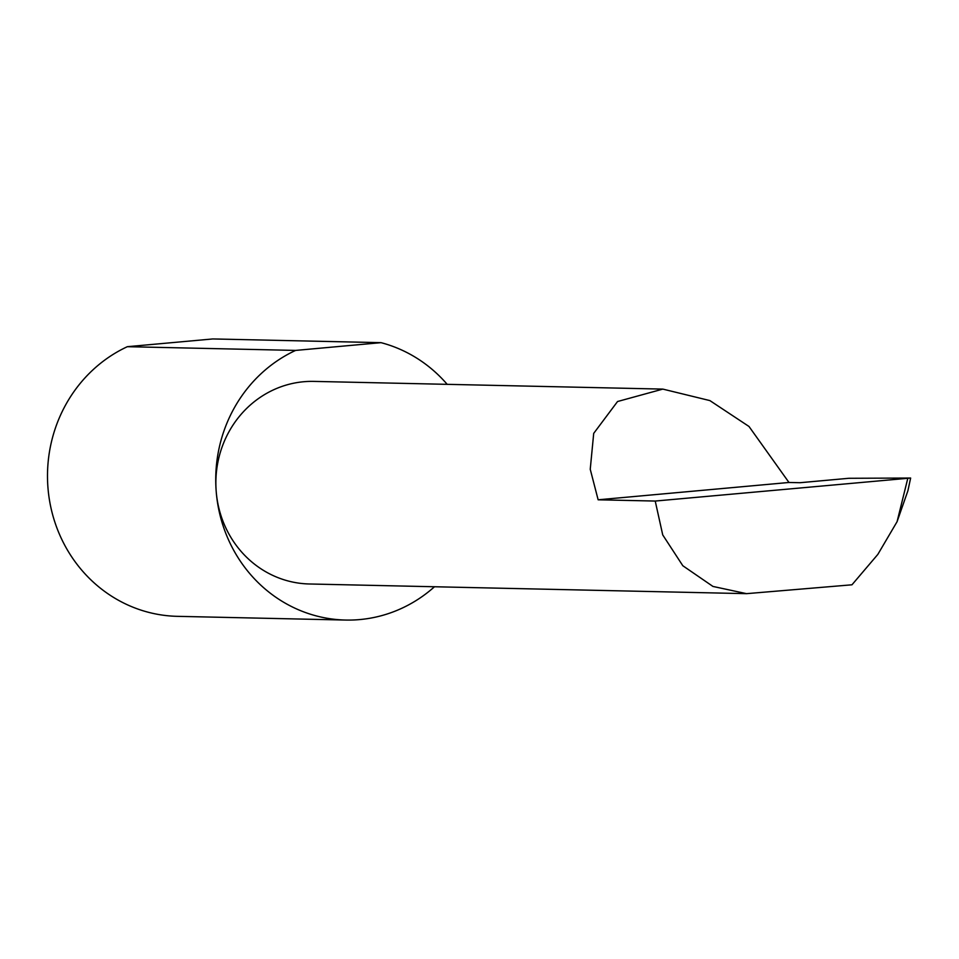 <?xml version="1.0" encoding="UTF-8"?>
<svg xmlns="http://www.w3.org/2000/svg" width="959" height="959" viewBox="0 0 959 959"><rect width="100%" height="100%" fill="white"/><g stroke="black" fill="none" stroke-linecap="round" stroke-linejoin="round"><path stroke-width="1.44" d="M788.969 482.473L748.991 426.467L709.876 400.586L662.837 389.102L617.548 401.521L593.705 433.372L590.241 469.263L598.14 499.795L788.969 482.473L800.022 482.713L848.799 478.289L910.642 478.038L655.225 501.054L662.729 534.918L682.82 565.738L712.957 586.44L746.558 593.657L851.964 584.798L877.845 554.386L897.073 521.696L907.765 478.481M447.194 384.343A140.781 133.025 91.3 0 0 381.035 342.663L212.79 338.947L127.355 346.69L295.6 350.419A140.781 133.025 91.3 0 0 216.195 491.344A101.318 95.744 -88.7 0 1 313.857 381.394L662.837 389.102M127.355 346.69A140.781 133.025 91.3 0 0 47.95 487.628A140.781 133.025 91.3 0 0 177.415 616.337L345.66 620.053A140.781 133.025 91.3 0 0 434.487 586.752M746.558 593.657L309.373 583.983A101.318 95.744 -88.7 0 1 216.195 491.344A140.781 133.025 91.3 0 0 345.66 620.053M910.642 478.038L907.909 490.744L897.073 521.696M655.225 501.054L598.14 499.795M295.6 350.419L381.035 342.663"/></g></svg>
